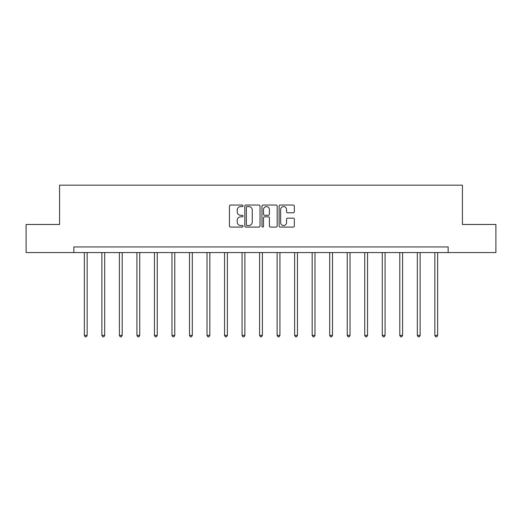 <?xml version="1.0" encoding="UTF-8"?>
<svg xmlns="http://www.w3.org/2000/svg" width="522" height="522" viewBox="0 0 522 522"><rect width="100%" height="100%" fill="white"/><g stroke="black" fill="none" stroke-linecap="round" stroke-linejoin="round"><path stroke-width="0.78" d="M243.024 205.798A0.77 0.77 0 0 0 242.254 205.029L230.541 205.029A1.103 1.103 0 0 0 229.439 206.131L229.439 225.98A1.103 1.103 0 0 0 230.541 227.083L242.254 227.083A0.77 0.77 0 0 0 243.024 226.307A0.77 0.77 0 0 0 242.254 225.537L240.74 225.537A3.53 3.53 0 0 1 237.21 222.007L237.21 220.356A3.53 3.53 0 0 1 240.74 216.826L242.254 216.826A0.77 0.77 0 0 0 243.024 216.056A0.77 0.77 0 0 0 242.254 215.279L240.74 215.279A3.53 3.53 0 0 1 237.21 211.756L237.21 210.098A3.53 3.53 0 0 1 240.74 206.568L242.254 206.568A0.77 0.77 0 0 0 243.024 205.798M293.227 212.8A1.103 1.103 0 0 0 294.33 211.697L294.33 206.131A1.103 1.103 0 0 0 293.227 205.029L280.216 205.029A1.103 1.103 0 0 0 279.113 206.131L279.113 225.98A1.103 1.103 0 0 0 280.216 227.083L293.227 227.083A1.103 1.103 0 0 0 294.33 225.98L294.33 219.253A1.103 1.103 0 0 0 293.227 218.15L287.655 218.15A1.103 1.103 0 0 0 286.552 219.253L286.552 222.587A2.949 2.949 0 0 1 283.603 225.537A2.949 2.949 0 0 1 280.653 222.587L280.653 209.518A2.949 2.949 0 0 1 283.603 206.568A2.949 2.949 0 0 1 286.552 209.518L286.552 211.697A1.103 1.103 0 0 0 287.655 212.8L293.227 212.8M73.843 252.563L26.1 252.563L26.1 224.48L59.58 224.48L59.58 185.16L462.42 185.16L462.42 224.48L495.9 224.48L495.9 252.563L448.157 252.563L448.157 246.945L73.843 246.945L73.843 252.563L448.157 252.563M260.034 206.131A1.103 1.103 0 0 0 258.932 205.029L245.921 205.029A1.103 1.103 0 0 0 244.818 206.131L244.818 225.98A1.103 1.103 0 0 0 245.921 227.083L258.932 227.083A1.103 1.103 0 0 0 260.034 225.98L260.034 206.131M263.068 205.029L276.079 205.029A1.103 1.103 0 0 1 277.182 206.131L277.182 225.98A1.103 1.103 0 0 1 276.079 227.083L270.513 227.083A1.103 1.103 0 0 1 269.411 225.98L269.411 217.928A1.103 1.103 0 0 0 268.308 216.826L264.608 216.826A1.103 1.103 0 0 0 263.506 217.928L263.506 226.307A0.77 0.77 0 0 1 262.736 227.083A0.77 0.77 0 0 1 261.966 226.307L261.966 206.131A1.103 1.103 0 0 1 263.068 205.029M247.134 206.568A0.77 0.77 0 0 0 246.364 207.345L246.364 224.767A0.77 0.77 0 0 0 247.134 225.537L248.733 225.537A3.53 3.53 0 0 0 252.263 222.007L252.263 210.098A3.53 3.53 0 0 0 248.733 206.568L247.134 206.568M269.411 209.576A2.949 2.949 0 0 0 266.461 206.627A2.949 2.949 0 0 0 263.506 209.576L263.506 214.177A1.103 1.103 0 0 0 264.608 215.279L268.308 215.279A1.103 1.103 0 0 0 269.411 214.177L269.411 209.576M84.349 252.563L84.349 335.378L87.154 335.378L87.154 252.563M87.154 335.378L86.313 336.84L85.19 336.84L84.349 335.378M101.875 252.563L101.875 335.378L104.681 335.378L104.681 252.563M104.681 335.378L103.839 336.84L102.717 336.84L101.875 335.378M119.394 252.563L119.394 335.378L122.207 335.378L122.207 252.563M122.207 335.378L121.365 336.84L120.243 336.84L119.394 335.378M136.921 252.563L136.921 335.378L139.733 335.378L139.733 252.563M139.733 335.378L138.891 336.84L137.762 336.84L136.921 335.378M154.447 252.563L154.447 335.378L157.252 335.378L157.252 252.563M157.252 335.378L156.411 336.84L155.288 336.84L154.447 335.378M171.973 252.563L171.973 335.378L174.779 335.378L174.779 252.563M174.779 335.378L173.937 336.84L172.815 336.84L171.973 335.378M189.499 252.563L189.499 335.378L192.305 335.378L192.305 252.563M192.305 335.378L191.463 336.84L190.341 336.84L189.499 335.378M207.019 252.563L207.019 335.378L209.831 335.378L209.831 252.563M209.831 335.378L208.989 336.84L207.867 336.84L207.019 335.378M224.545 252.563L224.545 335.378L227.357 335.378L227.357 252.563M227.357 335.378L226.509 336.84L225.387 336.84L224.545 335.378M242.071 252.563L242.071 335.378L244.877 335.378L244.877 252.563M244.877 335.378L244.035 336.84L242.913 336.84L242.071 335.378M259.597 252.563L259.597 335.378L262.403 335.378L262.403 252.563M262.403 335.378L261.561 336.84L260.439 336.84L259.597 335.378M277.123 252.563L277.123 335.378L279.929 335.378L279.929 252.563M279.929 335.378L279.087 336.84L277.965 336.84L277.123 335.378M294.643 252.563L294.643 335.378L297.455 335.378L297.455 252.563M297.455 335.378L296.613 336.84L295.491 336.84L294.643 335.378M312.169 252.563L312.169 335.378L314.981 335.378L314.981 252.563M314.981 335.378L314.133 336.84L313.011 336.84L312.169 335.378M329.695 252.563L329.695 335.378L332.501 335.378L332.501 252.563M332.501 335.378L331.659 336.84L330.537 336.84L329.695 335.378M347.221 252.563L347.221 335.378L350.027 335.378L350.027 252.563M350.027 335.378L349.185 336.84L348.063 336.84L347.221 335.378M364.748 252.563L364.748 335.378L367.553 335.378L367.553 252.563M367.553 335.378L366.712 336.84L365.589 336.84L364.748 335.378M382.267 252.563L382.267 335.378L385.079 335.378L385.079 252.563M385.079 335.378L384.238 336.84L383.109 336.84L382.267 335.378M399.793 252.563L399.793 335.378L402.606 335.378L402.606 252.563M402.606 335.378L401.757 336.84L400.635 336.84L399.793 335.378M417.319 252.563L417.319 335.378L420.125 335.378L420.125 252.563M420.125 335.378L419.283 336.84L418.161 336.84L417.319 335.378M434.846 252.563L434.846 335.378L437.651 335.378L437.651 252.563M437.651 335.378L436.81 336.84L435.687 336.84L434.846 335.378"/></g></svg>
